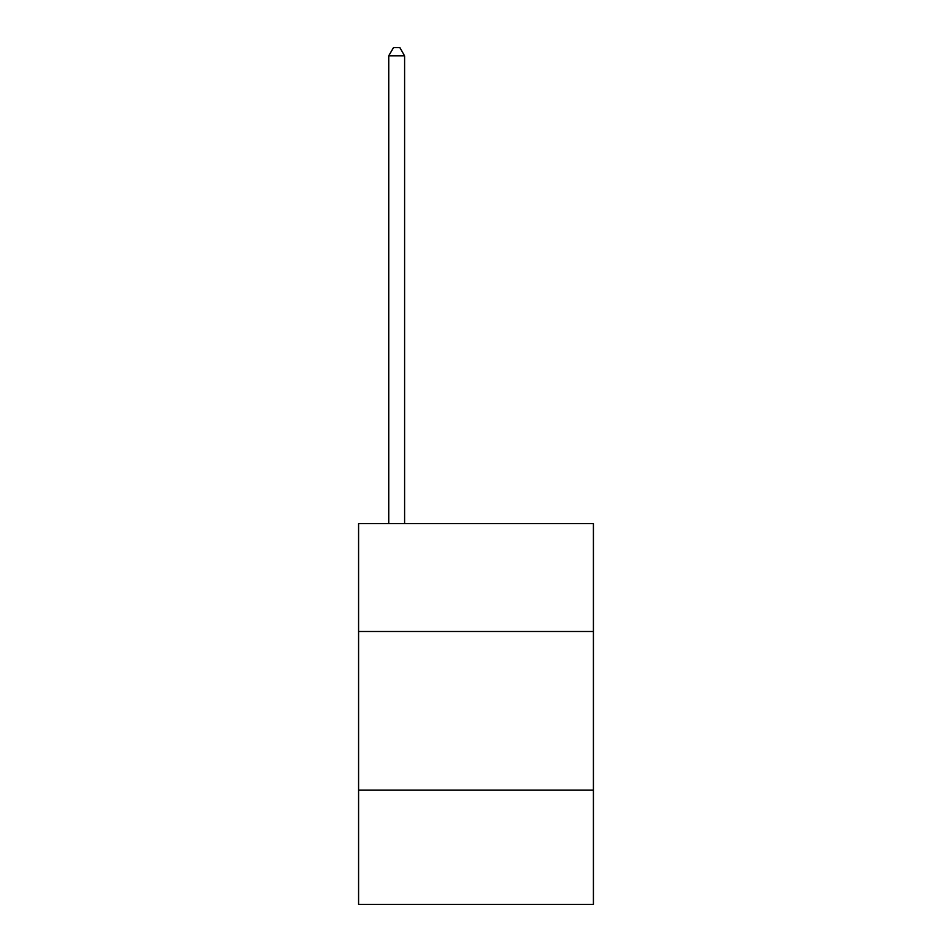 <?xml version="1.0" encoding="UTF-8"?>
<svg xmlns="http://www.w3.org/2000/svg" width="952" height="952" viewBox="0 0 952 952"><rect width="100%" height="100%" fill="white"/><g stroke="black" fill="none" stroke-linecap="round" stroke-linejoin="round"><path stroke-width="1.43" d="M593.417 631.497L593.417 523.6L358.583 523.6L358.583 631.497L593.417 631.497L593.417 904.4L358.583 904.4L358.583 631.497M593.417 790.16L358.583 790.16M404.6 523.6L404.6 55.847L388.737 55.847L388.737 523.6M388.737 55.847L393.497 47.6L399.84 47.6L404.6 55.847"/></g></svg>
